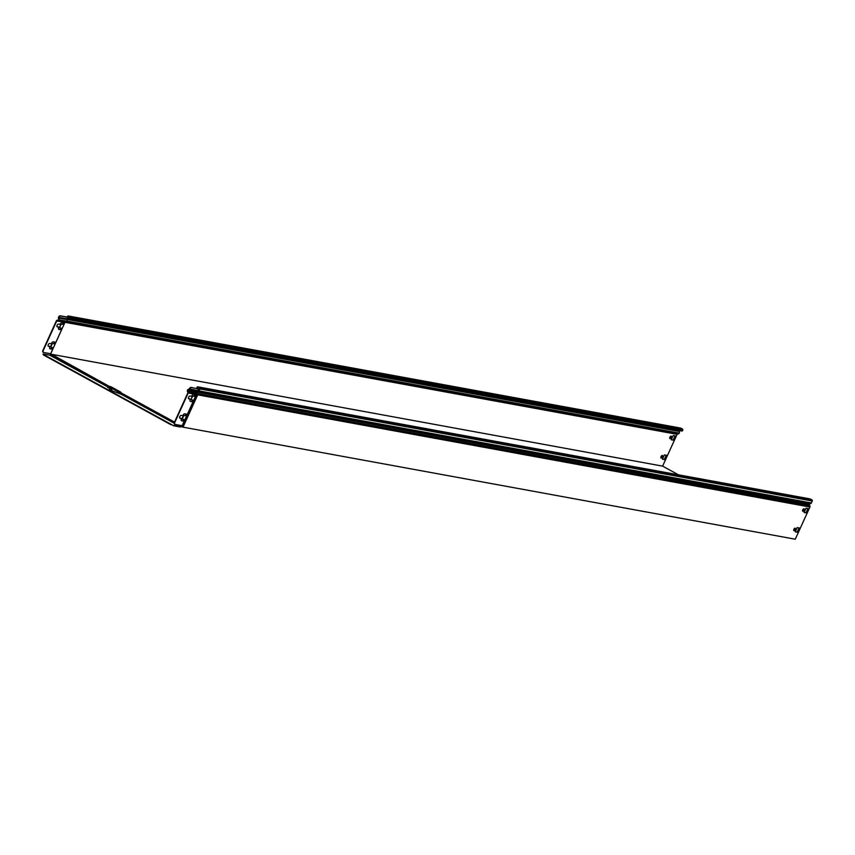 <?xml version="1.0" encoding="UTF-8"?>
<svg xmlns="http://www.w3.org/2000/svg" width="855" height="855" viewBox="0 0 855 855"><rect width="100%" height="100%" fill="white"/><g stroke="black" fill="none" stroke-linecap="round" stroke-linejoin="round"><path stroke-width="1.28" d="M809.931 507.026L795.268 539.206L183.002 427.147L197.665 394.967A1.101 0.962 100.4 0 0 197.452 393.631L809.706 505.69A1.101 0.962 100.4 0 1 809.931 507.026L197.024 394.721L182.799 425.94L183.451 426.175M795.139 528.166A1.4 0.652 -61.3 0 1 795.236 528.198A1.4 0.652 -61.3 0 1 795.139 529.737A1.4 0.652 -61.3 0 1 793.9 530.645A1.4 0.652 -61.3 0 1 793.942 529.202A1.4 0.652 -61.3 0 1 795.139 528.166M797.191 527.588L799.468 528.005L797.523 532.27L795.246 531.853L797.191 527.588M803.978 508.778A1.4 0.652 -61.3 0 1 804.074 508.811A1.4 0.652 -61.3 0 1 803.978 510.35A1.4 0.652 -61.3 0 1 802.727 511.258A1.4 0.652 -61.3 0 1 802.77 509.815A1.4 0.652 -61.3 0 1 803.978 508.778M806.03 508.212L808.306 508.629L806.361 512.893L804.085 512.476L806.03 508.212M183.002 427.147L180.971 426.592A1.988 0.941 118.7 0 1 180.084 426.966L173.565 425.779L171.043 424.283L173.565 425.779M50.637 354.718L50.124 353.649M662.465 459.06L664.356 459.413L666.248 455.255M660.915 457.82A1.4 0.652 118.7 0 0 661.973 456.869A1.4 0.652 118.7 0 0 662.208 455.48M671.293 439.684L673.195 440.026L675.087 435.868M669.754 438.433A1.4 0.652 118.7 0 0 670.801 437.493A1.4 0.652 118.7 0 0 671.036 436.093M677.673 433.955A0.673 0.588 -79.6 0 0 677.096 434.34L662.604 466.135L678.485 474.814M50.509 353.714L109.686 386.62M183.088 426.057L181.677 426.421M793.761 530.506A1.4 0.652 118.7 0 0 794.808 529.555A1.4 0.652 118.7 0 0 795.043 528.155M795.3 531.746L797.191 532.088L799.083 527.941M802.589 511.119A1.4 0.652 118.7 0 0 803.647 510.168A1.4 0.652 118.7 0 0 803.871 508.768M804.138 512.359L806.03 512.711L807.922 508.554M191.05 387.39L199.482 389.175L198.52 388.875L197.815 390.425A1.218 1.058 -79.6 0 1 196.874 391.12A1.218 1.058 100.4 0 0 196.158 393.15A1.101 0.962 -79.6 0 1 196.383 394.486L182.158 425.694L175.019 424.39A2.148 1.015 -61.3 0 1 174.869 424.337A2.148 1.015 -61.3 0 1 174.869 422.263L188.207 392.99A1.101 0.962 -79.6 0 0 187.982 391.654A1.101 0.962 100.4 0 1 188.699 389.624A1.218 1.058 -79.6 0 0 189.404 389.282L189.66 388.94A2.148 1.015 -61.3 0 1 191.381 387.572L191.05 387.39A2.148 1.015 118.7 0 0 189.329 388.747L189.03 389.078A0.791 0.684 100.4 0 1 188.699 389.196A1.646 1.443 -79.6 0 0 187.737 391.996A0.673 0.588 100.4 0 1 187.876 392.808L174.538 422.081A2.148 1.015 118.7 0 0 174.538 424.155A2.148 1.015 118.7 0 0 174.687 424.208L174.741 424.24M191.114 399.413L192.653 400.119L191.883 401.658L190.43 401.39A2.148 1.015 -61.3 0 1 190.291 401.337A2.148 1.015 -61.3 0 1 190.28 399.264L188.72 398.761A1.507 0.705 -61.3 0 1 188.613 398.729A1.507 0.705 -61.3 0 1 188.656 397.169A1.507 0.705 -61.3 0 1 189.949 396.047L191.691 396.154A2.148 1.015 -61.3 0 1 193.615 394.412L195.122 394.7L194.352 396.228L192.525 396.314L191.114 399.413L192.193 396.132L194.021 396.047L194.897 394.647M183.686 415.69L182.275 419.217L183.814 419.506L183.045 421.034L181.602 420.778A2.148 1.015 -61.3 0 1 181.452 420.724A2.148 1.015 -61.3 0 1 181.452 418.651L179.881 418.148A1.507 0.705 -61.3 0 1 179.774 418.116A1.507 0.705 -61.3 0 1 179.828 416.556A1.507 0.705 -61.3 0 1 181.121 415.434L182.863 415.541A2.148 1.015 -61.3 0 1 184.776 413.799L186.294 414.077L185.524 415.616L183.686 415.69L185.193 415.434L186.059 414.034M182.158 425.694L182.799 425.94M67.278 317.087L60.213 315.794A2.148 1.015 118.7 0 0 58.493 317.162L58.354 317.579A1.218 1.058 -79.6 0 0 58.525 318.402A1.218 1.058 100.4 0 1 57.477 320.251A1.101 0.962 -79.6 0 0 56.366 320.86L43.028 350.123A2.148 1.015 118.7 0 0 43.028 352.207A2.148 1.015 118.7 0 0 43.178 352.26L43.242 352.292M56.697 321.042L65.472 322.153A0.673 0.588 -79.6 0 0 64.873 322.538L50.659 353.746L43.509 352.442A2.148 1.015 -61.3 0 1 43.359 352.388A2.148 1.015 -61.3 0 1 43.359 350.304L56.697 321.042A0.673 0.588 100.4 0 1 57.371 320.668A1.528 1.336 -79.6 0 0 58.835 318.146A0.791 0.684 100.4 0 1 58.717 317.782L58.824 317.344A2.148 1.015 -61.3 0 1 60.545 315.976L60.213 315.794M60.545 315.976L67.684 317.291L66.979 318.84A0.791 0.684 -79.6 0 0 67.011 319.642A1.646 1.443 100.4 0 1 65.557 322.164L57.531 320.7M59.604 327.454L61.143 328.17L60.374 329.699L58.931 329.432A2.148 1.015 -61.3 0 1 58.781 329.389A2.148 1.015 -61.3 0 1 58.781 327.305L57.21 326.813A1.507 0.705 -61.3 0 1 57.103 326.77A1.507 0.705 -61.3 0 1 57.157 325.221A1.507 0.705 -61.3 0 1 58.45 324.098L60.192 324.205A2.148 1.015 -61.3 0 1 62.105 322.453L63.623 322.741L62.853 324.269L61.015 324.355L59.604 327.454L60.684 324.173L62.522 324.088L63.388 322.688M52.187 343.742L50.776 347.258L52.305 347.558L51.546 349.086L50.092 348.819A2.148 1.015 -61.3 0 1 49.943 348.765A2.148 1.015 -61.3 0 1 49.943 346.692L48.372 346.2A1.507 0.705 -61.3 0 1 48.275 346.157A1.507 0.705 -61.3 0 1 48.318 344.597A1.507 0.705 -61.3 0 1 49.611 343.486L51.353 343.592A2.148 1.015 -61.3 0 1 53.277 341.84L54.784 342.128L54.015 343.657L52.187 343.742L53.683 343.475L54.549 342.075M179.646 417.988L181.538 418.448M181.602 420.778L182.714 420.852L183.59 419.452M181.944 419.036L183.355 415.509M50.434 347.077L51.856 343.56M50.028 346.499L48.137 346.029M49.804 348.648L51.215 348.904L52.08 347.504M188.474 398.601L190.376 399.071M190.141 401.209L191.552 401.476L192.418 400.076M59.583 327.85L59.273 327.273M58.867 327.112L56.975 326.642M58.632 329.261L60.042 329.517L60.919 328.117M199.172 389.111L198.456 390.671L199.108 390.906L199.985 388.972A0.855 0.748 -79.6 0 0 199.675 387.828L198.007 386.92A0.855 0.748 -79.6 0 0 196.992 387.326L196.81 387.71A0.855 0.748 -79.6 0 0 196.778 388.437M199.482 389.175L199.504 388.213L197.836 387.304L197.484 388.565M809.867 498.903A0.855 0.748 100.4 0 1 810.273 498.978L811.94 499.886A0.855 0.748 100.4 0 1 812.25 501.019L811.363 502.964A1.218 1.058 100.4 0 1 810.422 503.659A1.218 1.058 -79.6 0 0 809.706 505.69M811.363 502.964L199.108 390.906A1.218 1.058 100.4 0 1 198.168 391.601A1.218 1.058 -79.6 0 0 197.452 393.631L196.8 393.396A1.101 0.962 100.4 0 1 197.024 394.721L188.207 392.99M679.223 430.578L679.191 430.642A0.791 0.684 -79.6 0 0 679.233 431.454A1.646 1.443 100.4 0 1 677.769 433.977L66.423 322.079L677.844 433.987M67.684 317.291L68.229 316.403L69.992 317.355L69.971 318.317L68.282 318.359L69.287 318.904A0.855 0.748 -79.6 0 0 70.302 318.498L70.484 318.103A0.855 0.748 -79.6 0 0 70.163 316.97L68.507 316.061A0.855 0.748 -79.6 0 0 67.481 316.468L67.609 317.12M68.464 317.975L69.992 318.252M680.356 428.034A0.855 0.748 100.4 0 1 680.762 428.109L682.429 429.028A0.855 0.748 100.4 0 1 682.739 430.161L682.568 430.557A0.855 0.748 100.4 0 1 681.542 430.963L69.693 318.979M50.349 354.077L662.604 466.135M669.989 438.615A1.4 0.652 -61.3 0 1 669.893 438.583A1.4 0.652 -61.3 0 1 669.989 437.044A1.4 0.652 -61.3 0 1 671.228 436.125A1.4 0.652 -61.3 0 1 671.186 437.578A1.4 0.652 -61.3 0 1 669.989 438.615M673.526 440.207L671.25 439.791L673.195 435.526L675.471 435.943L673.195 440.026M661.15 458.002A1.4 0.652 -61.3 0 1 661.054 457.97A1.4 0.652 -61.3 0 1 661.15 456.42A1.4 0.652 -61.3 0 1 662.401 455.512A1.4 0.652 -61.3 0 1 662.358 456.965A1.4 0.652 -61.3 0 1 661.15 458.002M664.688 459.595L662.411 459.178L664.356 454.913L666.633 455.33L664.356 459.413M180.576 425.405L181.859 426.036M43.039 354.355L43.669 355.082L43.22 353.97L49.74 355.167A1.56 0.737 118.7 0 0 50.434 354.868A1.56 0.737 -61.3 0 1 51.129 354.579M118.61 391.868L120.416 392.434A1.56 0.737 -61.3 0 1 120.523 392.477A1.56 0.737 -61.3 0 1 120.758 392.915A1.582 0.748 118.7 0 0 120.993 393.375A1.582 0.748 118.7 0 0 121.1 393.407L121.271 393.011A1.56 0.737 -61.3 0 1 121.164 392.979A1.56 0.737 -61.3 0 1 120.929 392.531A1.56 0.737 118.7 0 0 120.705 392.082A1.56 0.737 118.7 0 0 120.598 392.05L118.61 391.868L109.953 387.123L109.761 386.46L110.605 386.588A1.56 0.737 -61.3 0 1 110.712 386.62A1.56 0.737 -61.3 0 1 110.797 386.695M109.835 386.556L109.953 387.123M120.908 393.3L111.107 387.946A1.582 0.748 -61.3 0 1 111 387.903A1.582 0.748 -61.3 0 1 110.787 387.582M43.669 355.082L170.861 424.679M43.851 354.697L171.043 424.283M110.915 387.839L109.387 387.422A1.988 0.941 -61.3 0 1 108.5 387.796L107.976 387.7M121.079 392.905L122.479 393.76A1.56 0.737 118.7 0 0 122.019 394.037A1.56 0.737 -61.3 0 1 121.325 394.337L111.92 390.735L109.387 389.474L111.866 389.88L110.017 389.955M181.655 425.993A1.56 0.737 118.7 0 0 180.961 426.292A1.56 0.737 -61.3 0 1 180.266 426.581L173.747 425.384M110.135 386.738L118.792 391.472M122.115 393.963L121.1 393.407M111.866 389.88L107.602 387.304L108.671 387.411A1.56 0.737 118.7 0 0 109.365 387.123A1.56 0.737 -61.3 0 1 109.643 386.92M198.52 388.875L191.381 387.572M174.869 422.263L121.015 392.819M189.66 388.94L198.456 390.671A1.218 1.058 100.4 0 1 197.516 391.366L188.699 389.624M58.835 318.146L67.085 319.599L67.053 318.829L58.824 317.344M197.323 387.507L198.659 387.753M197.152 387.892L199.643 388.352M197.302 388.469L199.61 388.886M810.422 503.659L197.516 391.366A1.218 1.058 -79.6 0 0 196.575 392.06L809.482 504.354M199.985 388.972L812.25 501.019M199.675 387.828L811.94 499.886M198.007 386.92L810.273 498.978M677.096 434.34L65.076 322.324M67.246 321.106L679.308 433.132M67 319.396L679.233 431.454M67.139 318.626L679.191 430.642M67.812 316.649L69.148 316.895M70.302 318.498L682.568 430.557M70.484 318.103L682.739 430.161M70.163 316.97L682.429 429.028M68.507 316.061L680.762 428.109M187.758 390.318L196.575 392.06A1.101 0.962 -79.6 0 0 196.8 393.396L187.982 391.654M50.723 353.735L64.916 322.463M58.92 319.823L67.128 321.245M65.728 322.196L67.16 321.309L66.989 319.514M67.759 317.269L67.011 318.765M120.598 392.05L110.605 386.588M120.758 392.915L119.593 392.285M122.019 394.037L174.324 422.659M178.727 425.074L180.961 426.292M50.434 354.868L109.365 387.123M180.266 426.581L176.878 424.732M174.206 423.268L121.325 394.337M108.671 387.411L49.74 355.167M197.815 386.845L810.07 498.903M69.479 318.979L681.745 431.038M68.304 315.987L680.569 428.045M110.712 386.62L120.705 392.082M111 387.903L120.993 393.375M65.632 322.185L57.456 320.689"/></g></svg>
